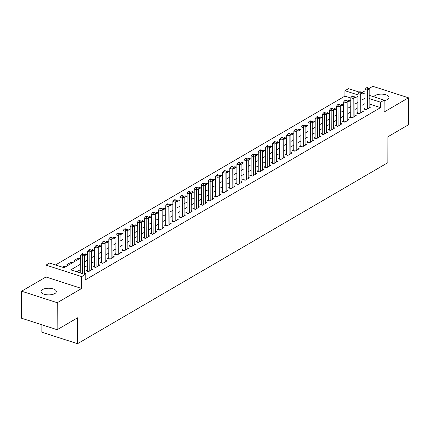 <?xml version="1.0" encoding="UTF-8"?>
<svg xmlns="http://www.w3.org/2000/svg" width="430" height="430" viewBox="0 0 430 430"><rect width="100%" height="100%" fill="white"/><g stroke="black" fill="none" stroke-linecap="round" stroke-linejoin="round"><path stroke-width="0.64" d="M384.162 100.556A7.67 3.322 0.2 0 0 387.581 99.438A7.67 3.322 0.2 0 0 389.08 97.476A7.67 3.322 0.2 0 0 383.818 94.304A7.67 3.322 0.2 0 0 375.245 95.46A7.67 3.322 0.2 0 0 373.874 96.82M42.511 289.573A7.67 3.322 0.2 0 0 41.011 291.535A7.67 3.322 0.2 0 0 46.279 294.706A7.67 3.322 0.2 0 0 54.852 293.55A7.67 3.322 0.2 0 0 56.352 291.588A7.67 3.322 0.2 0 0 51.084 288.412A7.67 3.322 0.2 0 0 42.511 289.573M350.789 98.008L344.919 96.116L344.941 90.714L348.499 88.639L359.184 92.084M41.898 324.79L41.871 332.202L77.54 343.699L387.855 162.669L387.946 136.74L408.403 124.802L408.5 97.798L372.832 86.301L368.757 88.677M365.022 90.859L361.641 92.826M77.54 343.699L77.631 317.775L57.168 329.713L21.5 318.211L21.597 291.207L57.26 302.709L81.641 288.487L81.678 276.603L46.01 265.106L49.574 263.026L64.032 267.691L80.324 258.183M81.641 288.487L45.972 276.985L21.597 291.207M45.972 276.985L46.01 265.106M344.919 96.116L55.524 264.945M57.168 329.713L57.26 302.709M364.962 108.215L363.715 108.946L366.123 109.72L370.397 107.231L369.155 106.828M357.846 112.37L356.599 113.095L359.007 113.875L363.28 111.381L362.038 110.983M350.724 116.519L349.483 117.25L351.89 118.024L356.164 115.536L354.922 115.132M343.608 120.674L342.366 121.4L344.774 122.179L349.042 119.685L347.8 119.287M336.491 124.824L335.244 125.555L337.658 126.329L341.925 123.84L340.684 123.437M329.375 128.978L328.128 129.704L330.541 130.483L334.809 127.989L333.567 127.592M322.258 133.128L321.011 133.859L323.419 134.633L327.692 132.144L326.451 131.741M315.142 137.283L313.895 138.008L316.303 138.788L320.576 136.294L319.334 135.896M308.025 141.432L306.778 142.163L309.186 142.937L313.459 140.449L312.218 140.046M300.903 145.587L299.662 146.313L302.07 147.092L306.337 144.598L305.096 144.2M293.787 149.737L292.54 150.468L294.953 151.242L299.221 148.753L297.979 148.35M286.67 153.892L285.423 154.617L287.837 155.397L292.104 152.903L290.863 152.505M279.554 158.041L278.307 158.772L280.72 159.546L284.988 157.057L283.746 156.654M272.437 162.196L271.19 162.922L273.598 163.701L277.871 161.207L276.63 160.809M265.321 166.346L264.074 167.076L266.482 167.85L270.755 165.362L269.513 164.959M258.199 170.5L256.957 171.226L259.365 172.005L263.638 169.511L262.397 169.114M251.082 174.65L249.841 175.381L252.249 176.155L256.517 173.666L255.275 173.263M243.966 178.805L242.719 179.53L245.132 180.31L249.4 177.816L248.158 177.418M236.849 182.954L235.602 183.685L238.016 184.459L242.283 181.971L241.042 181.567M229.733 187.109L228.486 187.835L230.899 188.614L235.167 186.12L233.925 185.722M222.616 191.259L221.369 191.984L223.777 192.764L228.05 190.275L226.809 189.872M215.5 195.413L214.253 196.139L216.661 196.918L220.934 194.424L219.692 194.027M208.378 199.563L207.136 200.289L209.544 201.068L213.817 198.579L212.576 198.176M201.261 203.718L200.02 204.444L202.428 205.223L206.696 202.729L205.454 202.331M194.145 207.867L192.898 208.593L195.311 209.372L199.579 206.884L198.338 206.481M187.028 212.022L185.781 212.748L188.195 213.527L192.463 211.033L191.221 210.635M179.912 216.172L178.665 216.897L181.078 217.677L185.346 215.183L184.104 214.785M172.796 220.327L171.549 221.052L173.956 221.826L178.23 219.338L176.988 218.94M165.679 224.476L164.432 225.202L166.84 225.981L171.113 223.487L169.871 223.089M158.557 228.631L157.315 229.357L159.724 230.131L163.997 227.642L162.755 227.244M151.441 232.78L150.199 233.506L152.607 234.285L156.875 231.791L155.633 231.394M144.324 236.935L143.077 237.661L145.49 238.435L149.758 235.946L148.517 235.543M137.208 241.085L135.961 241.81L138.374 242.59L142.642 240.096L141.4 239.698M130.091 245.24L128.844 245.965L131.257 246.739L135.525 244.251L134.284 243.848M122.975 249.389L121.728 250.115L124.136 250.894L128.409 248.4L127.167 248.002M115.858 253.544L114.611 254.27L117.019 255.044L121.292 252.555L120.051 252.152M108.736 257.694L107.495 258.419L109.903 259.199L114.176 256.705L112.934 256.307M101.62 261.849L100.378 262.574L102.786 263.348L107.054 260.859L105.812 260.456M94.503 265.998L93.256 266.724L95.67 267.503L99.937 265.009L98.696 264.611M87.387 270.153L86.14 270.878L88.553 271.652L92.821 269.164L91.579 268.761M64.011 267.686L64.016 266.32L62.511 267.202M71.127 263.552L71.133 262.171L66.86 264.66L68.381 265.154M78.244 259.397L78.249 258.016L73.976 260.51L75.497 260.999M85.36 255.248L85.366 253.867L83.984 254.673M92.477 251.093L92.482 249.712L91.101 250.523M99.593 246.944L99.599 245.562L98.217 246.368M106.715 242.789L106.721 241.407L105.334 242.219M113.832 238.639L113.837 237.258L112.45 238.064M120.948 234.484L120.954 233.108L119.572 233.915M128.065 230.335L128.07 228.953L126.689 229.76M135.181 226.18L135.187 224.804L133.805 225.61M142.298 222.03L142.303 220.649L140.922 221.455M149.414 217.876L149.42 216.5L148.038 217.306M156.536 213.726L156.541 212.345L155.155 213.151M163.653 209.571L163.658 208.195L162.271 209.001M170.769 205.422L170.775 204.04L169.393 204.847M177.886 201.267L177.891 199.891L176.51 200.697M185.002 197.117L185.007 195.736L183.626 196.542M192.119 192.963L192.124 191.587L190.743 192.393M199.24 188.813L199.24 187.432L197.859 188.238M206.357 184.658L206.362 183.282L204.976 184.088M213.474 180.509L213.479 179.127L212.092 179.933M220.59 176.354L220.595 174.978L219.214 175.784M227.706 172.204L227.712 170.823L226.33 171.629M234.823 168.049L234.828 166.673L233.447 167.48M241.939 163.9L241.945 162.518L240.564 163.325M249.061 159.745L249.061 158.369L247.68 159.175M256.178 155.596L256.183 154.214L254.797 155.02M263.294 151.441L263.3 150.065L261.913 150.871M270.411 147.291L270.416 145.91L269.035 146.716M277.527 143.136L277.533 141.76L276.151 142.566M284.644 138.987L284.649 137.605L283.268 138.412M291.76 134.832L291.766 133.456L290.384 134.262M298.882 130.682L298.882 129.301L297.501 130.107M305.999 126.528L306.004 125.151L304.617 125.958M313.115 122.378L313.121 120.997L311.734 121.803M320.232 118.223L320.237 116.847L318.856 117.653M327.348 114.074L327.354 112.692L325.972 113.498M334.465 109.919L334.47 108.543L333.089 109.349M341.581 105.769L341.587 104.388L340.205 105.194M65.532 266.815L64.016 266.32M72.654 262.66L71.133 262.171M79.77 258.511L78.249 258.016M86.887 254.356L85.366 253.867M94.003 250.206L92.482 249.712M101.12 246.051L99.599 245.562M108.236 241.902L106.721 241.407M115.353 237.747L113.837 237.258M122.475 233.597L120.954 233.108M129.591 229.443L128.07 228.953M136.708 225.293L135.187 224.804M143.824 221.138L142.303 220.649M150.941 216.989L149.42 216.5M158.057 212.834L156.541 212.345M165.179 208.684L163.658 208.195M172.296 204.529L170.775 204.04M179.412 200.38L177.891 199.891M186.529 196.225L185.007 195.736M193.645 192.076L192.124 191.587M200.762 187.921L199.24 187.432M207.878 183.771L206.362 183.282M215 179.616L213.479 179.127M222.117 175.467L220.595 174.978M229.233 171.312L227.712 170.823M236.35 167.162L234.828 166.673M243.466 163.008L241.945 162.518M250.582 158.858L249.061 158.369M257.699 154.703L256.183 154.214M264.821 150.554L263.3 150.065M271.937 146.399L270.416 145.91M279.054 142.249L277.533 141.76M286.17 138.095L284.649 137.605M293.287 133.945L291.766 133.456M300.403 129.79L298.882 129.301M307.52 125.641L306.004 125.151M314.642 121.486L313.121 120.997M321.758 117.336L320.237 116.847M328.875 113.181L327.354 112.692M335.991 109.032L334.47 108.543M343.108 104.877L341.587 104.388M350.224 100.727L348.703 100.238L347.322 101.045M80.302 264.31L70.778 269.868L85.237 274.528L85.221 279.93L380.588 107.613L369.166 103.931M364.979 103.625L362.055 105.329M357.862 107.774L354.938 109.478M350.74 111.929L347.822 113.633M343.624 116.079L340.705 117.782M336.507 120.233L333.589 121.937M329.391 124.383L326.472 126.087M322.274 128.538L319.35 130.242M315.158 132.687L312.234 134.391M308.036 136.842L305.117 138.546M300.919 140.992L298.001 142.696M293.803 145.147L290.884 146.85M286.686 149.296L283.768 151M279.57 153.451L276.651 155.155M272.453 157.6L269.529 159.304M265.337 161.755L262.413 163.459M258.215 165.905L255.296 167.609M251.099 170.06L248.18 171.763M243.982 174.209L241.063 175.913M236.865 178.364L233.947 180.068M229.749 182.513L226.83 184.217M222.632 186.668L219.708 188.372M215.516 190.818L212.592 192.522M208.394 194.973L205.475 196.677M201.278 199.122L198.359 200.826M194.161 203.277L191.243 204.981M187.045 207.427L184.126 209.13M179.928 211.581L177.01 213.285M172.812 215.731L169.888 217.435M165.695 219.886L162.771 221.59M158.573 224.035L155.655 225.739M151.457 228.19L148.538 229.894M144.34 232.34L141.422 234.044M137.224 236.495L134.305 238.198M130.107 240.644L127.189 242.348M122.991 244.799L120.067 246.503M115.874 248.948L112.95 250.652M108.752 253.103L105.834 254.807M101.636 257.253L98.717 258.957M94.519 261.408L91.601 263.112M87.403 265.557L84.484 267.261M80.286 269.712L76.728 271.781M84.199 274.195L85.704 273.313L84.463 272.916M369.193 95.309L384.167 100.136L384.124 112.02L408.5 97.798M384.167 100.136L380.604 102.211L369.182 98.529M380.588 107.613L380.604 102.211M85.237 274.528L81.678 276.603M361.705 92.896L365.011 93.96M357.905 94.896L344.941 90.714M84.522 255.737L87.441 254.033M91.638 251.582L94.562 249.878M98.755 247.433L101.679 245.729M105.877 243.278L108.795 241.574M112.993 239.128L115.912 237.424M120.11 234.974L123.028 233.27M127.226 230.824L130.145 229.12M134.343 226.669L137.261 224.965M141.459 222.52L144.383 220.816M148.576 218.365L151.5 216.661M155.698 214.215L158.616 212.511M162.814 210.06L165.733 208.356M169.931 205.911L172.849 204.207M177.047 201.756L179.966 200.052M184.164 197.606L187.088 195.903M191.28 193.452L194.204 191.748M198.397 189.302L201.321 187.598M205.518 185.147L208.437 183.443M212.635 180.998L215.554 179.294M219.751 176.843L222.67 175.139M226.868 172.693L229.787 170.989M233.984 168.538L236.908 166.835M241.101 164.389L244.025 162.685M248.218 160.234L251.142 158.53M255.339 156.085L258.258 154.381M262.456 151.93L265.375 150.226M269.572 147.78L272.491 146.076M276.689 143.625L279.608 141.922M283.805 139.476L286.729 137.772M290.922 135.321L293.846 133.617M298.044 131.171L300.962 129.468M305.16 127.017L308.079 125.313M312.277 122.867L315.195 121.163M319.393 118.712L322.312 117.014M326.51 114.563L329.428 112.859M333.626 110.408L336.55 108.709M340.743 106.258L343.667 104.555M347.865 102.109L350.783 100.405M354.981 97.954L357.9 96.25M364.995 98.223L362.076 99.927M357.878 102.378L354.96 104.076M350.762 106.527L347.843 108.231M343.645 110.682L340.721 112.38M336.529 114.831L333.605 116.535M329.407 118.981L326.488 120.685M322.29 123.136L319.372 124.84M315.174 127.285L312.255 128.989M308.057 131.44L305.139 133.144M300.941 135.59L298.022 137.294M293.824 139.745L290.9 141.448M286.708 143.894L283.784 145.598M279.586 148.049L276.667 149.753M272.469 152.198L269.551 153.902M265.353 156.353L262.434 158.057M258.236 160.503L255.318 162.207M251.12 164.658L248.201 166.362M244.003 168.807L241.079 170.511M236.887 172.962L233.963 174.666M229.765 177.112L226.846 178.815M222.649 181.267L219.73 182.97M215.532 185.416L212.613 187.12M208.416 189.571L205.497 191.275M201.299 193.72L198.38 195.424M194.183 197.875L191.259 199.579M187.066 202.025L184.142 203.729M179.944 206.18L177.026 207.883M172.828 210.329L169.909 212.033M165.711 214.484L162.793 216.188M158.595 218.633L155.676 220.337M151.478 222.788L148.554 224.492M144.362 226.938L141.438 228.642M137.245 231.093L134.321 232.797M130.123 235.242L127.205 236.946M123.007 239.397L120.088 241.101M115.89 243.547L112.972 245.25M108.774 247.701L105.855 249.405M101.657 251.851L98.733 253.555M94.541 256.006L91.617 257.71M87.419 260.155L84.5 261.859M348.703 101.614L348.703 100.238M82.684 273.706L82.743 256.285L84.522 255.248L84.457 274.044M80.276 272.926L80.335 255.506L82.743 256.285L82.56 254.334L83.275 253.92L82.307 253.609L81.598 254.023L82.56 254.334M81.598 254.023L80.335 255.506M84.522 255.248L83.275 253.92M89.795 270.927L89.865 252.13L91.644 251.093L91.574 269.889M87.365 271.271A1.199 0.64 107.9 0 0 87.381 271.013L87.451 251.356L89.865 252.13L89.677 250.185L90.391 249.766L89.424 249.459L88.714 249.873L89.677 250.185M88.714 249.873L87.451 251.356M91.644 251.093L90.391 249.766M96.917 266.777L96.981 247.981L98.76 246.944L98.696 265.74M94.482 267.121A1.199 0.64 107.9 0 0 94.503 266.863L94.568 247.202L96.981 247.981L96.793 246.03L97.508 245.616L96.546 245.304L95.831 245.718L96.793 246.03M95.831 245.718L94.568 247.202M98.76 246.944L97.508 245.616M104.033 262.623L104.098 243.826L105.877 242.789L105.812 261.585M101.598 262.966A1.199 0.64 107.9 0 0 101.62 262.708L101.69 243.052L104.098 243.826L103.915 241.88L104.624 241.461L103.662 241.155L102.947 241.569L103.915 241.88M102.947 241.569L101.69 243.052M105.877 242.789L104.624 241.461M111.15 258.473L111.214 239.677L112.993 238.639L112.929 257.436M108.715 258.817A1.199 0.64 107.9 0 0 108.736 258.559L108.806 238.897L111.214 239.677L111.031 237.725L111.741 237.312L110.779 237L110.064 237.414L111.031 237.725M110.064 237.414L108.806 238.897M112.993 238.639L111.741 237.312M118.266 254.318L118.331 235.522L120.11 234.484L120.045 253.281M115.831 254.662A1.199 0.64 107.9 0 0 115.853 254.404L115.923 234.748L118.331 235.522L118.148 233.576L118.857 233.162L117.895 232.85L117.186 233.264L118.148 233.576M117.186 233.264L115.923 234.748M120.11 234.484L118.857 233.162M125.383 250.169L125.447 231.372L127.226 230.335L127.162 249.131M122.953 250.513A1.199 0.64 107.9 0 0 122.969 250.255L123.039 230.593L125.447 231.372L125.264 229.421L125.974 229.007L125.012 228.696L124.302 229.109L125.264 229.421M124.302 229.109L123.039 230.593M127.226 230.335L125.974 229.007M132.499 246.014L132.564 227.217L134.343 226.18L134.278 244.976M130.07 246.358A1.199 0.64 107.9 0 0 130.086 246.1L130.156 226.443L132.564 227.217L132.381 225.272L133.096 224.858L132.128 224.546L131.419 224.96L132.381 225.272M131.419 224.96L130.156 226.443M134.343 226.18L133.096 224.858M139.616 241.864L139.685 223.068L141.465 222.03L141.395 240.827M137.186 242.208A1.199 0.64 107.9 0 0 137.202 241.95L137.272 222.288L139.685 223.068L139.497 221.117L140.212 220.703L139.245 220.391L138.535 220.805L139.497 221.117M138.535 220.805L137.272 222.288M141.465 222.03L140.212 220.703M146.737 237.709L146.802 218.913L148.581 217.876L148.517 236.672M144.303 238.053A1.199 0.64 107.9 0 0 144.324 237.795L144.389 218.139L146.802 218.913L146.614 216.967L147.329 216.553L146.367 216.242L145.652 216.655L146.614 216.967M145.652 216.655L144.389 218.139M148.581 217.876L147.329 216.553M153.854 233.56L153.918 214.763L155.698 213.726L155.633 232.523M151.419 233.904A1.199 0.64 107.9 0 0 151.441 233.646L151.51 213.984L153.918 214.763L153.736 212.812L154.445 212.399L153.483 212.087L152.768 212.501L153.736 212.812M152.768 212.501L151.51 213.984M155.698 213.726L154.445 212.399M160.971 229.405L161.035 210.609L162.814 209.571L162.75 228.368M158.536 229.749A1.199 0.64 107.9 0 0 158.557 229.496L158.627 209.835L161.035 210.609L160.852 208.663L161.562 208.249L160.6 207.937L159.885 208.351L160.852 208.663M159.885 208.351L158.627 209.835M162.814 209.571L161.562 208.249M168.087 225.255L168.151 206.459L169.931 205.422L169.866 224.218M165.652 225.6A1.199 0.64 107.9 0 0 165.674 225.341L165.744 205.68L168.151 206.459L167.969 204.508L168.678 204.094L167.716 203.782L167.007 204.202L167.969 204.508M167.007 204.202L165.744 205.68M169.931 205.422L168.678 204.094M175.203 221.101L175.268 202.304L177.047 201.267L176.983 220.063M172.774 221.445A1.199 0.64 107.9 0 0 172.79 221.192L172.86 201.53L175.268 202.304L175.085 200.358L175.795 199.945L174.833 199.633L174.123 200.047L175.085 200.358M174.123 200.047L172.86 201.53M177.047 201.267L175.795 199.945M182.32 216.951L182.385 198.155L184.169 197.117L184.099 215.914M179.891 217.295A1.199 0.64 107.9 0 0 179.907 217.037L179.976 197.375L182.385 198.155L182.202 196.204L182.917 195.79L181.949 195.478L181.24 195.897L182.202 196.204M181.24 195.897L179.976 197.375M184.169 197.117L182.917 195.79M189.436 212.796L189.506 194L191.285 192.963L191.216 211.759M187.007 213.14A1.199 0.64 107.9 0 0 187.023 212.888L187.093 193.226L189.506 194L189.318 192.054L190.033 191.64L189.066 191.328L188.356 191.742L189.318 192.054M188.356 191.742L187.093 193.226M191.285 192.963L190.033 191.64M196.558 208.647L196.623 189.85L198.402 188.813L198.338 207.609M194.124 208.991A1.199 0.64 107.9 0 0 194.145 208.733L194.209 189.071L196.623 189.85L196.435 187.899L197.15 187.485L196.188 187.174L195.473 187.593L196.435 187.899M195.473 187.593L194.209 189.071M198.402 188.813L197.15 187.485M203.675 204.492L203.739 185.696L205.518 184.658L205.454 203.454M201.24 204.836A1.199 0.64 107.9 0 0 201.261 204.583L201.331 184.922L203.739 185.696L203.557 183.75L204.266 183.336L203.304 183.024L202.589 183.438L203.557 183.75M202.589 183.438L201.331 184.922M205.518 184.658L204.266 183.336M210.791 200.342L210.856 181.546L212.635 180.509L212.571 199.305M208.356 200.686A1.199 0.64 107.9 0 0 208.378 200.428L208.448 180.767L210.856 181.546L210.673 179.595L211.383 179.181L210.421 178.869L209.706 179.288L210.673 179.595M209.706 179.288L208.448 180.767M212.635 180.509L211.383 179.181M217.908 196.188L217.972 177.391L219.751 176.354L219.687 195.15M215.473 196.531A1.199 0.64 107.9 0 0 215.494 196.279L215.564 176.617L217.972 177.391L217.79 175.445L218.499 175.031L217.537 174.72L216.827 175.134L217.79 175.445M216.827 175.134L215.564 176.617M219.751 176.354L218.499 175.031M225.024 192.038L225.089 173.242L226.868 172.204L226.803 191.001M222.595 192.382A1.199 0.64 107.9 0 0 222.611 192.124L222.681 172.462L225.089 173.242L224.906 171.291L225.616 170.877L224.653 170.565L223.944 170.984L224.906 171.291M223.944 170.984L222.681 172.462M226.868 172.204L225.616 170.877M232.141 187.883L232.205 169.087L233.99 168.049L233.92 186.846M229.711 188.227A1.199 0.64 107.9 0 0 229.727 187.975L229.797 168.313L232.205 169.087L232.023 167.141L232.737 166.727L231.77 166.415L231.06 166.829L232.023 167.141M231.06 166.829L229.797 168.313M233.99 168.049L232.737 166.727M239.257 183.734L239.327 164.937L241.106 163.9L241.036 182.696M236.828 184.078A1.199 0.64 107.9 0 0 236.844 183.82L236.914 164.158L239.327 164.937L239.139 162.986L239.854 162.572L238.886 162.26L238.177 162.68L239.139 162.986M238.177 162.68L236.914 164.158M241.106 163.9L239.854 162.572M246.379 179.579L246.444 160.782L248.223 159.745L248.158 178.541M243.944 179.923A1.199 0.64 107.9 0 0 243.966 179.67L244.03 160.008L246.444 160.782L246.256 158.837L246.97 158.423L246.008 158.111L245.293 158.525L246.256 158.837M245.293 158.525L244.03 160.008M248.223 159.745L246.97 158.423M253.496 175.429L253.56 156.633L255.339 155.596L255.275 174.392M251.061 175.773A1.199 0.64 107.9 0 0 251.082 175.515L251.152 155.853L253.56 156.633L253.377 154.682L254.087 154.268L253.125 153.956L252.41 154.375L253.377 154.682M252.41 154.375L251.152 155.853M255.339 155.596L254.087 154.268M260.612 171.274L260.677 152.483L262.456 151.441L262.391 170.237M258.177 171.618A1.199 0.64 107.9 0 0 258.199 171.366L258.269 151.704L260.677 152.483L260.494 150.532L261.203 150.118L260.241 149.807L259.526 150.221L260.494 150.532M259.526 150.221L258.269 151.704M262.456 151.441L261.203 150.118M267.729 167.125L267.793 148.328L269.572 147.291L269.508 166.088M265.294 167.469A1.199 0.64 107.9 0 0 265.315 167.211L265.385 147.549L267.793 148.328L267.611 146.377L268.32 145.963L267.358 145.652L266.648 146.071L267.611 146.377M266.648 146.071L265.385 147.549M269.572 147.291L268.32 145.963M274.845 162.97L274.91 144.179L276.689 143.136L276.624 161.933M272.416 163.314A1.199 0.64 107.9 0 0 272.432 163.061L272.502 143.4L274.91 144.179L274.727 142.228L275.437 141.814L274.474 141.502L273.765 141.916L274.727 142.228M273.765 141.916L272.502 143.4M276.689 143.136L275.437 141.814M281.962 158.821L282.032 140.024L283.811 138.987L283.741 157.783M279.532 159.165A1.199 0.64 107.9 0 0 279.548 158.906L279.618 139.245L282.032 140.024L281.844 138.073L282.558 137.659L281.591 137.347L280.881 137.767L281.844 138.073M280.881 137.767L279.618 139.245M283.811 138.987L282.558 137.659M289.078 154.666L289.148 135.875L290.927 134.832L290.857 153.628M286.649 155.01A1.199 0.64 107.9 0 0 286.67 154.757L286.735 135.095L289.148 135.875L288.96 133.923L289.675 133.51L288.707 133.198L287.998 133.612L288.96 133.923M287.998 133.612L286.735 135.095M290.927 134.832L289.675 133.51M296.2 150.516L296.265 131.72L298.044 130.682L297.979 149.479M293.765 150.86A1.199 0.64 107.9 0 0 293.787 150.602L293.851 130.94L296.265 131.72L296.082 129.769L296.791 129.355L295.829 129.043L295.114 129.462L296.082 129.769M295.114 129.462L293.851 130.94M298.044 130.682L296.791 129.355M303.317 146.361L303.381 127.57L305.16 126.528L305.096 145.324M300.882 146.705A1.199 0.64 107.9 0 0 300.903 146.453L300.973 126.791L303.381 127.57L303.198 125.619L303.908 125.205L302.946 124.894L302.231 125.307L303.198 125.619M302.231 125.307L300.973 126.791M305.16 126.528L303.908 125.205M310.433 142.212L310.498 123.415L312.277 122.378L312.212 141.174M307.998 142.556A1.199 0.64 107.9 0 0 308.02 142.298L308.09 122.641L310.498 123.415L310.315 121.47L311.024 121.05L310.062 120.739L309.347 121.158L310.315 121.47M309.347 121.158L308.09 122.641M312.277 122.378L311.024 121.05M317.55 138.057L317.614 119.266L319.393 118.223L319.329 137.019M315.115 138.401A1.199 0.64 107.9 0 0 315.136 138.148L315.206 118.486L317.614 119.266L317.431 117.315L318.141 116.901L317.179 116.589L316.469 117.003L317.431 117.315M316.469 117.003L315.206 118.486M319.393 118.223L318.141 116.901M324.666 133.907L324.731 115.111L326.51 114.074L326.445 132.87M322.237 134.251A1.199 0.64 107.9 0 0 322.253 133.993L322.323 114.337L324.731 115.111L324.548 113.165L325.257 112.746L324.295 112.434L323.586 112.853L324.548 113.165M323.586 112.853L322.323 114.337M326.51 114.074L325.257 112.746M331.783 129.752L331.852 110.962L333.632 109.919L333.562 128.715M329.353 130.096A1.199 0.64 107.9 0 0 329.369 129.844L329.439 110.182L331.852 110.962L331.664 109.01L332.379 108.596L331.412 108.285L330.702 108.699L331.664 109.01M330.702 108.699L329.439 110.182M333.632 109.919L332.379 108.596M338.899 125.603L338.969 106.807L340.748 105.769L340.678 124.566M336.47 125.947A1.199 0.64 107.9 0 0 336.491 125.689L336.556 106.033L338.969 106.807L338.781 104.861L339.496 104.442L338.528 104.13L337.819 104.549L338.781 104.861M337.819 104.549L336.556 106.033M340.748 105.769L339.496 104.442M346.021 121.454L346.085 102.657L347.865 101.614L347.8 120.411M343.586 121.797A1.199 0.64 107.9 0 0 343.608 121.54L343.672 101.878L346.085 102.657L345.903 100.706L346.612 100.292L345.65 99.98L344.935 100.394L345.903 100.706M344.935 100.394L343.672 101.878M347.865 101.614L346.612 100.292M353.137 117.299L353.202 98.502L354.981 97.465L354.917 116.261M350.703 117.643A1.199 0.64 107.9 0 0 350.724 117.385L350.794 97.728L353.202 98.502L353.019 96.556L353.729 96.137L352.767 95.825L352.052 96.245L353.019 96.556M352.052 96.245L350.794 97.728M354.981 97.465L353.729 96.137M360.254 113.149L360.318 94.353L362.098 93.315L362.033 112.106M357.819 113.493A1.199 0.64 107.9 0 0 357.841 113.235L357.91 93.573L360.318 94.353L360.136 92.402L360.845 91.988L359.883 91.676L359.168 92.09L360.136 92.402M359.168 92.09L357.91 93.573M362.098 93.315L360.845 91.988M367.37 108.994L367.435 90.198L369.214 89.16L369.15 107.957M364.936 109.338A1.199 0.64 107.9 0 0 364.957 109.08L365.027 89.424L367.435 90.198L367.252 88.252L367.962 87.833L367 87.526L366.29 87.94L367.252 88.252M366.29 87.94L365.027 89.424M369.214 89.16L367.962 87.833M88.843 271.486L87.381 271.013M95.96 267.331L94.503 266.863M103.076 263.181L101.62 262.708M110.193 259.027L108.736 258.559M117.309 254.877L115.853 254.404M124.426 250.722L122.969 250.255M131.548 246.573L130.086 246.1M138.664 242.418L137.202 241.95M145.781 238.268L144.324 237.795M152.897 234.113L151.441 233.646M160.014 229.964L158.557 229.496M167.13 225.809L165.674 225.341M174.247 221.66L172.79 221.192M181.369 217.505L179.907 217.037M188.485 213.355L187.023 212.888M195.602 209.2L194.145 208.733M202.718 205.051L201.261 204.583M209.835 200.901L208.378 200.428M216.951 196.746L215.494 196.279M224.068 192.597L222.611 192.124M231.189 188.442L229.727 187.975M238.306 184.293L236.844 183.82M245.423 180.138L243.966 179.67M252.539 175.988L251.082 175.515M259.655 171.833L258.199 171.366M266.772 167.684L265.315 167.211M273.888 163.529L272.432 163.061M281.01 159.379L279.548 158.906M288.127 155.225L286.67 154.757M295.243 151.075L293.787 150.602M302.36 146.92L300.903 146.453M309.476 142.771L308.02 142.298M316.593 138.616L315.136 138.148M323.709 134.466L322.253 133.993M330.831 130.311L329.369 129.844M337.948 126.162L336.491 125.689M345.064 122.007L343.608 121.54M352.181 117.858L350.724 117.385M359.297 113.703L357.841 113.235M366.414 109.553L364.957 109.08"/></g></svg>
